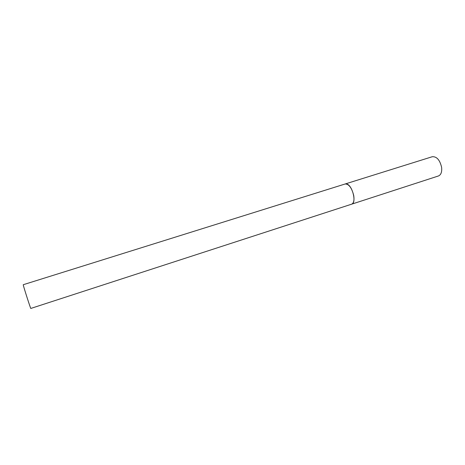 <?xml version="1.0" encoding="UTF-8"?>
<svg xmlns="http://www.w3.org/2000/svg" width="465" height="465" viewBox="0 0 465 465"><rect width="100%" height="100%" fill="white"/><g stroke="black" fill="none" stroke-linecap="round" stroke-linejoin="round"><path stroke-width="0.7" d="M353.714 195.48C354.423 200.299 353.731 203.199 351.633 204.181C356.957 203.106 352.313 184.733 346.483 183.942L345.187 183.971C348.919 183.995 351.761 187.831 353.714 195.48M441.605 167.301C442.075 171.957 441.023 174.846 438.431 175.973L30.824 308.435C30.76 309.248 23.918 288.021 23.32 285.132L23.262 284.708L432.293 156.717C436.763 156.449 439.867 159.977 441.605 167.301"/></g></svg>
